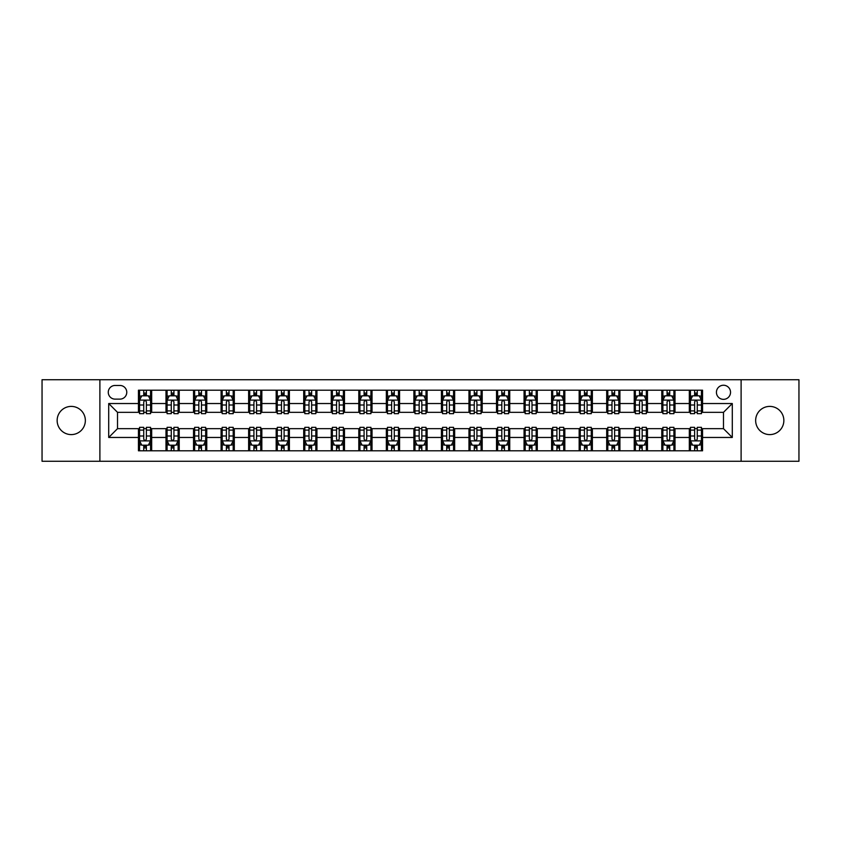 <?xml version="1.0" encoding="UTF-8"?>
<svg xmlns="http://www.w3.org/2000/svg" width="841" height="841" viewBox="0 0 841 841"><rect width="100%" height="100%" fill="white"/><g stroke="black" fill="none" stroke-linecap="round" stroke-linejoin="round"><path stroke-width="1.26" d="M769.757 406.403A14.097 14.097 0 0 0 755.649 420.5A14.097 14.097 0 0 0 769.757 434.597A14.097 14.097 0 0 0 783.854 420.5A14.097 14.097 0 0 0 769.757 406.403M71.243 406.403A14.097 14.097 0 0 0 57.146 420.5A14.097 14.097 0 0 0 71.243 434.597A14.097 14.097 0 0 0 85.351 420.5A14.097 14.097 0 0 0 71.243 406.403M723.481 385.241A7.054 7.054 0 0 0 716.427 392.295A7.054 7.054 0 0 0 723.481 399.349A7.054 7.054 0 0 0 730.535 392.295A7.054 7.054 0 0 0 723.481 385.241M741.11 461.267L798.95 461.267L798.95 379.733L741.11 379.733L741.11 461.267L99.89 461.267L99.89 379.733L42.05 379.733L42.05 461.267L99.89 461.267M115.091 399.128L119.948 399.128A6.833 6.833 0 0 0 126.77 392.295A6.833 6.833 0 0 0 119.948 385.462L115.091 385.462A6.833 6.833 0 0 0 108.268 392.295A6.833 6.833 0 0 0 115.091 399.128M741.11 379.733L99.89 379.733M138.45 437.467L108.71 437.467L108.71 403.533L138.45 403.533L138.45 412.342L117.519 412.342L117.519 428.658L138.45 428.658L138.45 450.797L702.55 450.797L702.55 428.658L723.481 428.658L723.481 412.342L702.55 412.342L702.55 403.533L732.29 403.533L732.29 437.467L702.55 437.467M702.55 403.533L702.55 390.203L138.45 390.203L138.45 403.533M689.326 390.203L689.326 412.342L690.429 412.342M694.613 412.342L697.263 412.342M701.447 412.342L702.55 412.342M689.326 412.342L673.904 412.342M661.783 390.203L661.783 412.342L662.887 412.342M667.071 412.342L669.72 412.342M661.783 412.342L646.361 412.342M634.24 390.203L634.24 412.342L635.344 412.342M639.528 412.342L642.167 412.342M634.24 412.342L618.818 412.342M606.697 390.203L606.697 412.342L607.801 412.342M611.985 412.342L614.624 412.342M606.697 412.342L591.276 412.342M579.155 390.203L579.155 412.342L580.258 412.342M584.442 412.342L587.081 412.342M579.155 412.342L563.722 412.342M551.612 390.203L551.612 412.342L552.705 412.342M556.9 412.342L559.538 412.342M551.612 412.342L536.18 412.342M524.069 390.203L524.069 412.342L525.162 412.342M529.357 412.342L531.996 412.342M524.069 412.342L508.637 412.342M496.516 390.203L496.516 412.342L497.62 412.342M501.804 412.342L504.453 412.342M496.516 412.342L481.094 412.342M468.973 390.203L468.973 412.342L470.077 412.342M474.261 412.342L476.91 412.342M468.973 412.342L453.551 412.342M441.43 390.203L441.43 412.342L442.534 412.342M446.718 412.342L449.367 412.342M441.43 412.342L426.009 412.342M413.888 390.203L413.888 412.342L414.991 412.342M419.175 412.342L421.825 412.342M413.888 412.342L398.466 412.342M386.345 390.203L386.345 412.342L387.449 412.342M391.633 412.342L394.282 412.342M386.345 412.342L370.923 412.342M358.802 390.203L358.802 412.342L359.906 412.342M364.09 412.342L366.739 412.342M358.802 412.342L343.38 412.342M331.259 390.203L331.259 412.342L332.363 412.342M336.547 412.342L339.196 412.342M331.259 412.342L315.838 412.342M303.717 390.203L303.717 412.342L304.82 412.342M309.004 412.342L311.643 412.342M303.717 412.342L288.295 412.342M276.174 390.203L276.174 412.342L277.278 412.342M281.462 412.342L284.1 412.342M276.174 412.342L260.742 412.342M248.631 390.203L248.631 412.342L249.724 412.342M253.919 412.342L256.558 412.342M248.631 412.342L233.199 412.342M221.088 390.203L221.088 412.342L222.182 412.342M226.376 412.342L229.015 412.342M221.088 412.342L205.656 412.342M193.535 390.203L193.535 412.342L194.639 412.342M198.833 412.342L201.472 412.342M193.535 412.342L178.113 412.342M165.992 390.203L165.992 412.342L167.096 412.342M171.28 412.342L173.929 412.342M165.992 412.342L150.571 412.342M138.45 412.342L139.553 412.342M143.737 412.342L146.387 412.342M138.45 428.658L139.553 428.658M143.737 428.658L146.387 428.658M150.571 428.658L151.674 428.658L151.674 450.797M167.096 428.658L151.674 428.658M171.28 428.658L173.929 428.658M178.113 428.658L179.217 428.658L179.217 450.797M194.639 428.658L179.217 428.658M198.833 428.658L201.472 428.658M205.656 428.658L206.76 428.658L206.76 450.797M222.182 428.658L206.76 428.658M226.376 428.658L229.015 428.658M233.199 428.658L234.303 428.658L234.303 450.797M249.724 428.658L234.303 428.658M253.919 428.658L256.558 428.658M260.742 428.658L261.845 428.658L261.845 450.797M277.278 428.658L261.845 428.658M281.462 428.658L284.1 428.658M288.295 428.658L289.388 428.658L289.388 450.797M304.82 428.658L289.388 428.658M309.004 428.658L311.643 428.658M315.838 428.658L316.931 428.658L316.931 450.797M332.363 428.658L316.931 428.658M336.547 428.658L339.196 428.658M343.38 428.658L344.484 428.658L344.484 450.797M359.906 428.658L344.484 428.658M364.09 428.658L366.739 428.658M370.923 428.658L372.027 428.658L372.027 450.797M387.449 428.658L372.027 428.658M391.633 428.658L394.282 428.658M398.466 428.658L399.57 428.658L399.57 450.797M414.991 428.658L399.57 428.658M419.175 428.658L421.825 428.658M426.009 428.658L427.112 428.658L427.112 450.797M442.534 428.658L427.112 428.658M446.718 428.658L449.367 428.658M453.551 428.658L454.655 428.658L454.655 450.797M470.077 428.658L454.655 428.658M474.261 428.658L476.91 428.658M481.094 428.658L482.198 428.658L482.198 450.797M497.62 428.658L482.198 428.658M501.804 428.658L504.453 428.658M508.637 428.658L509.741 428.658L509.741 450.797M525.162 428.658L509.741 428.658M529.357 428.658L531.996 428.658M536.18 428.658L537.283 428.658L537.283 450.797M552.705 428.658L537.283 428.658M556.9 428.658L559.538 428.658M563.722 428.658L564.826 428.658L564.826 450.797M580.258 428.658L564.826 428.658M584.442 428.658L587.081 428.658M591.276 428.658L592.369 428.658L592.369 450.797M607.801 428.658L592.369 428.658M611.985 428.658L614.624 428.658M618.818 428.658L619.912 428.658L619.912 450.797M635.344 428.658L619.912 428.658M639.528 428.658L642.167 428.658M646.361 428.658L647.465 428.658L647.465 450.797M662.887 428.658L647.465 428.658M667.071 428.658L669.72 428.658M673.904 428.658L675.008 428.658L675.008 450.797M690.429 428.658L675.008 428.658M694.613 428.658L697.263 428.658M701.447 428.658L702.55 428.658M151.674 390.203L151.674 412.342M138.45 395.712L139.553 395.712M143.737 395.712L146.387 395.712M150.571 395.712L151.674 395.712M138.45 445.288L139.553 445.288M143.737 445.288L146.387 445.288M150.571 445.288L151.674 445.288M165.992 428.658L165.992 450.797M179.217 390.203L179.217 412.342M165.992 395.712L167.096 395.712M171.28 395.712L173.929 395.712M178.113 395.712L179.217 395.712M165.992 445.288L167.096 445.288M171.28 445.288L173.929 445.288M178.113 445.288L179.217 445.288M193.535 428.658L193.535 450.797M193.535 445.288L194.639 445.288M198.833 445.288L201.472 445.288M205.656 445.288L206.76 445.288M206.76 390.203L206.76 412.342M193.535 395.712L194.639 395.712M198.833 395.712L201.472 395.712M205.656 395.712L206.76 395.712M221.088 428.658L221.088 450.797M221.088 445.288L222.182 445.288M226.376 445.288L229.015 445.288M233.199 445.288L234.303 445.288M234.303 390.203L234.303 412.342M221.088 395.712L222.182 395.712M226.376 395.712L229.015 395.712M233.199 395.712L234.303 395.712M248.631 428.658L248.631 450.797M248.631 445.288L249.724 445.288M253.919 445.288L256.558 445.288M260.742 445.288L261.845 445.288M261.845 390.203L261.845 412.342M248.631 395.712L249.724 395.712M253.919 395.712L256.558 395.712M260.742 395.712L261.845 395.712M276.174 428.658L276.174 450.797M276.174 445.288L277.278 445.288M281.462 445.288L284.1 445.288M288.295 445.288L289.388 445.288M289.388 390.203L289.388 412.342M276.174 395.712L277.278 395.712M281.462 395.712L284.1 395.712M288.295 395.712L289.388 395.712M303.717 428.658L303.717 450.797M303.717 445.288L304.82 445.288M309.004 445.288L311.643 445.288M315.838 445.288L316.931 445.288M316.931 390.203L316.931 412.342M303.717 395.712L304.82 395.712M309.004 395.712L311.643 395.712M315.838 395.712L316.931 395.712M331.259 428.658L331.259 450.797M331.259 445.288L332.363 445.288M336.547 445.288L339.196 445.288M343.38 445.288L344.484 445.288M344.484 390.203L344.484 412.342M331.259 395.712L332.363 395.712M336.547 395.712L339.196 395.712M343.38 395.712L344.484 395.712M358.802 428.658L358.802 450.797M358.802 445.288L359.906 445.288M364.09 445.288L366.739 445.288M370.923 445.288L372.027 445.288M372.027 390.203L372.027 412.342M358.802 395.712L359.906 395.712M364.09 395.712L366.739 395.712M370.923 395.712L372.027 395.712M386.345 428.658L386.345 450.797M386.345 445.288L387.449 445.288M391.633 445.288L394.282 445.288M398.466 445.288L399.57 445.288M399.57 390.203L399.57 412.342M386.345 395.712L387.449 395.712M391.633 395.712L394.282 395.712M398.466 395.712L399.57 395.712M413.888 428.658L413.888 450.797M413.888 445.288L414.991 445.288M419.175 445.288L421.825 445.288M426.009 445.288L427.112 445.288M427.112 390.203L427.112 412.342M413.888 395.712L414.991 395.712M419.175 395.712L421.825 395.712M426.009 395.712L427.112 395.712M441.43 428.658L441.43 450.797M441.43 445.288L442.534 445.288M446.718 445.288L449.367 445.288M453.551 445.288L454.655 445.288M454.655 390.203L454.655 412.342M441.43 395.712L442.534 395.712M446.718 395.712L449.367 395.712M453.551 395.712L454.655 395.712M468.973 428.658L468.973 450.797M468.973 445.288L470.077 445.288M474.261 445.288L476.91 445.288M481.094 445.288L482.198 445.288M482.198 390.203L482.198 412.342M468.973 395.712L470.077 395.712M474.261 395.712L476.91 395.712M481.094 395.712L482.198 395.712M496.516 428.658L496.516 450.797M496.516 445.288L497.62 445.288M501.804 445.288L504.453 445.288M508.637 445.288L509.741 445.288M509.741 390.203L509.741 412.342M496.516 395.712L497.62 395.712M501.804 395.712L504.453 395.712M508.637 395.712L509.741 395.712M524.069 428.658L524.069 450.797M524.069 445.288L525.162 445.288M529.357 445.288L531.996 445.288M536.18 445.288L537.283 445.288M537.283 390.203L537.283 412.342M524.069 395.712L525.162 395.712M529.357 395.712L531.996 395.712M536.18 395.712L537.283 395.712M551.612 428.658L551.612 450.797M551.612 445.288L552.705 445.288M556.9 445.288L559.538 445.288M563.722 445.288L564.826 445.288M564.826 390.203L564.826 412.342M551.612 395.712L552.705 395.712M556.9 395.712L559.538 395.712M563.722 395.712L564.826 395.712M579.155 428.658L579.155 450.797M579.155 445.288L580.258 445.288M584.442 445.288L587.081 445.288M591.276 445.288L592.369 445.288M592.369 390.203L592.369 412.342M579.155 395.712L580.258 395.712M584.442 395.712L587.081 395.712M591.276 395.712L592.369 395.712M606.697 428.658L606.697 450.797M606.697 445.288L607.801 445.288M611.985 445.288L614.624 445.288M618.818 445.288L619.912 445.288M619.912 390.203L619.912 412.342M606.697 395.712L607.801 395.712M611.985 395.712L614.624 395.712M618.818 395.712L619.912 395.712M634.24 428.658L634.24 450.797M634.24 445.288L635.344 445.288M639.528 445.288L642.167 445.288M646.361 445.288L647.465 445.288M647.465 390.203L647.465 412.342M634.24 395.712L635.344 395.712M639.528 395.712L642.167 395.712M646.361 395.712L647.465 395.712M661.783 428.658L661.783 450.797M661.783 445.288L662.887 445.288M667.071 445.288L669.72 445.288M673.904 445.288L675.008 445.288M675.008 390.203L675.008 412.342M661.783 395.712L662.887 395.712M667.071 395.712L669.72 395.712M673.904 395.712L675.008 395.712M689.326 428.658L689.326 450.797M689.326 445.288L690.429 445.288M694.613 445.288L697.263 445.288M701.447 445.288L702.55 445.288M689.326 395.712L690.429 395.712M694.613 395.712L697.263 395.712M701.447 395.712L702.55 395.712M117.519 412.342L108.71 403.533M117.519 428.658L108.71 437.467M732.29 403.533L723.481 412.342M732.29 437.467L723.481 428.658M146.387 393.062L143.737 393.062M150.571 410.902L146.387 410.902L146.387 413.667L150.571 413.667L150.571 400.232L148.373 395.817L141.761 395.817L139.553 400.232L139.553 413.667L143.737 413.667L143.737 410.902L139.553 410.902M139.553 400.232L139.553 390.203M150.571 400.232L150.571 390.203M143.737 395.817L143.737 390.203M146.387 390.203L146.387 395.817M146.387 410.902L146.387 401.882C145.504 400.179 144.62 400.179 143.737 401.882L143.737 410.902M143.737 447.938L146.387 447.938M139.553 430.098L143.737 430.098L143.737 427.333L139.553 427.333L139.553 440.768L141.761 445.183L148.373 445.183L150.571 440.768L150.571 427.333L146.387 427.333L146.387 430.098L150.571 430.098M150.571 440.768L150.571 450.797M139.553 440.768L139.553 450.797M146.387 445.183L146.387 450.797M143.737 450.797L143.737 445.183M143.737 430.098L143.737 439.118C144.62 440.821 145.504 440.821 146.387 439.118L146.387 430.098M173.929 393.062L171.28 393.062M178.113 410.902L173.929 410.902L173.929 413.667L178.113 413.667L178.113 400.232L175.916 395.817L169.304 395.817L167.096 400.232L167.096 413.667L171.28 413.667L171.28 410.902L167.096 410.902M167.096 400.232L167.096 390.203M178.113 400.232L178.113 390.203M171.28 395.817L171.28 390.203M173.929 390.203L173.929 395.817M173.929 410.902L173.929 401.882C173.046 400.179 172.163 400.179 171.28 401.882L171.28 410.902M201.472 393.062L198.833 393.062M205.656 410.902L201.472 410.902L201.472 413.667L205.656 413.667L205.656 400.232L203.459 395.817L196.847 395.817L194.639 400.232L194.639 413.667L198.833 413.667L198.833 410.902L194.639 410.902M194.639 400.232L194.639 390.203M205.656 400.232L205.656 390.203M198.833 395.817L198.833 390.203M201.472 390.203L201.472 395.817M201.472 410.902L201.472 401.882C200.589 400.179 199.706 400.179 198.833 401.882L198.833 410.902M229.015 393.062L226.376 393.062M233.199 410.902L229.015 410.902L229.015 413.667L233.199 413.667L233.199 400.232L231.002 395.817L224.389 395.817L222.182 400.232L222.182 413.667L226.376 413.667L226.376 410.902L222.182 410.902M222.182 400.232L222.182 390.203M233.199 400.232L233.199 390.203M226.376 395.817L226.376 390.203M229.015 390.203L229.015 395.817M229.015 410.902L229.015 401.882C228.132 400.179 227.259 400.179 226.376 401.882L226.376 410.902M171.28 447.938L173.929 447.938M167.096 430.098L171.28 430.098L171.28 427.333L167.096 427.333L167.096 440.768L169.304 445.183L175.916 445.183L178.113 440.768L178.113 427.333L173.929 427.333L173.929 430.098L178.113 430.098M178.113 440.768L178.113 450.797M167.096 440.768L167.096 450.797M173.929 445.183L173.929 450.797M171.28 450.797L171.28 445.183M171.28 430.098L171.28 439.118C172.163 440.821 173.046 440.821 173.929 439.118L173.929 430.098M198.833 447.938L201.472 447.938M194.639 430.098L198.833 430.098L198.833 427.333L194.639 427.333L194.639 440.768L196.847 445.183L203.459 445.183L205.656 440.768L205.656 427.333L201.472 427.333L201.472 430.098L205.656 430.098M205.656 440.768L205.656 450.797M194.639 440.768L194.639 450.797M201.472 445.183L201.472 450.797M198.833 450.797L198.833 445.183M198.833 430.098L198.833 439.118C199.706 440.821 200.589 440.821 201.472 439.118L201.472 430.098M226.376 447.938L229.015 447.938M222.182 430.098L226.376 430.098L226.376 427.333L222.182 427.333L222.182 440.768L224.389 445.183L231.002 445.183L233.199 440.768L233.199 427.333L229.015 427.333L229.015 430.098L233.199 430.098M233.199 440.768L233.199 450.797M222.182 440.768L222.182 450.797M229.015 445.183L229.015 450.797M226.376 450.797L226.376 445.183M226.376 430.098L226.376 439.118C227.249 440.821 228.132 440.821 229.015 439.118L229.015 430.098M256.558 393.062L253.919 393.062M260.742 410.902L256.558 410.902L256.558 413.667L260.742 413.667L260.742 400.232L258.544 395.817L251.932 395.817L249.724 400.232L249.724 413.667L253.919 413.667L253.919 410.902L249.724 410.902M249.724 400.232L249.724 390.203M260.742 400.232L260.742 390.203M253.919 395.817L253.919 390.203M256.558 390.203L256.558 395.817M256.558 410.902L256.558 401.882C255.685 400.179 254.802 400.179 253.919 401.882L253.919 410.902M253.919 447.938L256.558 447.938M249.724 430.098L253.919 430.098L253.919 427.333L249.724 427.333L249.724 440.768L251.932 445.183L258.544 445.183L260.742 440.768L260.742 427.333L256.558 427.333L256.558 430.098L260.742 430.098M260.742 440.768L260.742 450.797M249.724 440.768L249.724 450.797M256.558 445.183L256.558 450.797M253.919 450.797L253.919 445.183M253.919 430.098L253.919 439.118C254.791 440.821 255.675 440.821 256.558 439.118L256.558 430.098M284.1 393.062L281.462 393.062M288.295 410.902L284.1 410.902L284.1 413.667L288.295 413.667L288.295 400.232L286.087 395.817L279.475 395.817L277.278 400.232L277.278 413.667L281.462 413.667L281.462 410.902L277.278 410.902M277.278 400.232L277.278 390.203M288.295 400.232L288.295 390.203M281.462 395.817L281.462 390.203M284.1 390.203L284.1 395.817M284.1 410.902L284.1 401.882C283.228 400.179 282.345 400.179 281.462 401.882L281.462 410.902M311.643 393.062L309.004 393.062M315.838 410.902L311.643 410.902L311.643 413.667L315.838 413.667L315.838 400.232L313.63 395.817L307.018 395.817L304.82 400.232L304.82 413.667L309.004 413.667L309.004 410.902L304.82 410.902M304.82 400.232L304.82 390.203M315.838 400.232L315.838 390.203M309.004 395.817L309.004 390.203M311.643 390.203L311.643 395.817M311.643 410.902L311.643 401.882C310.771 400.179 309.887 400.179 309.004 401.882L309.004 410.902M339.196 393.062L336.547 393.062M343.38 410.902L339.196 410.902L339.196 413.667L343.38 413.667L343.38 400.232L341.173 395.817L334.56 395.817L332.363 400.232L332.363 413.667L336.547 413.667L336.547 410.902L332.363 410.902M332.363 400.232L332.363 390.203M343.38 400.232L343.38 390.203M336.547 395.817L336.547 390.203M339.196 390.203L339.196 395.817M339.196 410.902L339.196 401.882C338.313 400.179 337.43 400.179 336.547 401.882L336.547 410.902M366.739 393.062L364.09 393.062M370.923 410.902L366.739 410.902L366.739 413.667L370.923 413.667L370.923 400.232L368.715 395.817L362.103 395.817L359.906 400.232L359.906 413.667L364.09 413.667L364.09 410.902L359.906 410.902M359.906 400.232L359.906 390.203M370.923 400.232L370.923 390.203M364.09 395.817L364.09 390.203M366.739 390.203L366.739 395.817M366.739 410.902L366.739 401.882C365.856 400.179 364.973 400.179 364.09 401.882L364.09 410.902M394.282 393.062L391.633 393.062M398.466 410.902L394.282 410.902L394.282 413.667L398.466 413.667L398.466 400.232L396.258 395.817L389.656 395.817L387.449 400.232L387.449 413.667L391.633 413.667L391.633 410.902L387.449 410.902M387.449 400.232L387.449 390.203M398.466 400.232L398.466 390.203M391.633 395.817L391.633 390.203M394.282 390.203L394.282 395.817M394.282 410.902L394.282 401.882C393.399 400.179 392.516 400.179 391.633 401.882L391.633 410.902M281.462 447.938L284.1 447.938M277.278 430.098L281.462 430.098L281.462 427.333L277.278 427.333L277.278 440.768L279.475 445.183L286.087 445.183L288.295 440.768L288.295 427.333L284.1 427.333L284.1 430.098L288.295 430.098M288.295 440.768L288.295 450.797M277.278 440.768L277.278 450.797M284.1 445.183L284.1 450.797M281.462 450.797L281.462 445.183M281.462 430.098L281.462 439.118C282.345 440.821 283.217 440.821 284.1 439.118L284.1 430.098M309.004 447.938L311.643 447.938M304.82 430.098L309.004 430.098L309.004 427.333L304.82 427.333L304.82 440.768L307.018 445.183L313.63 445.183L315.838 440.768L315.838 427.333L311.643 427.333L311.643 430.098L315.838 430.098M315.838 440.768L315.838 450.797M304.82 440.768L304.82 450.797M311.643 445.183L311.643 450.797M309.004 450.797L309.004 445.183M309.004 430.098L309.004 439.118C309.887 440.821 310.76 440.821 311.643 439.118L311.643 430.098M336.547 447.938L339.196 447.938M332.363 430.098L336.547 430.098L336.547 427.333L332.363 427.333L332.363 440.768L334.56 445.183L341.173 445.183L343.38 440.768L343.38 427.333L339.196 427.333L339.196 430.098L343.38 430.098M343.38 440.768L343.38 450.797M332.363 440.768L332.363 450.797M339.196 445.183L339.196 450.797M336.547 450.797L336.547 445.183M336.547 430.098L336.547 439.118C337.43 440.821 338.313 440.821 339.196 439.118L339.196 430.098M364.09 447.938L366.739 447.938M359.906 430.098L364.09 430.098L364.09 427.333L359.906 427.333L359.906 440.768L362.103 445.183L368.715 445.183L370.923 440.768L370.923 427.333L366.739 427.333L366.739 430.098L370.923 430.098M370.923 440.768L370.923 450.797M359.906 440.768L359.906 450.797M366.739 445.183L366.739 450.797M364.09 450.797L364.09 445.183M364.09 430.098L364.09 439.118C364.973 440.821 365.856 440.821 366.739 439.118L366.739 430.098M391.633 447.938L394.282 447.938M387.449 430.098L391.633 430.098L391.633 427.333L387.449 427.333L387.449 440.768L389.656 445.183L396.258 445.183L398.466 440.768L398.466 427.333L394.282 427.333L394.282 430.098L398.466 430.098M398.466 440.768L398.466 450.797M387.449 440.768L387.449 450.797M394.282 445.183L394.282 450.797M391.633 450.797L391.633 445.183M391.633 430.098L391.633 439.118C392.516 440.821 393.399 440.821 394.282 439.118L394.282 430.098M421.825 393.062L419.175 393.062M426.009 410.902L421.825 410.902L421.825 413.667L426.009 413.667L426.009 400.232L423.801 395.817L417.199 395.817L414.991 400.232L414.991 413.667L419.175 413.667L419.175 410.902L414.991 410.902M414.991 400.232L414.991 390.203M426.009 400.232L426.009 390.203M419.175 395.817L419.175 390.203M421.825 390.203L421.825 395.817M421.825 410.902L421.825 401.882C420.942 400.179 420.058 400.179 419.175 401.882L419.175 410.902M419.175 447.938L421.825 447.938M414.991 430.098L419.175 430.098L419.175 427.333L414.991 427.333L414.991 440.768L417.199 445.183L423.801 445.183L426.009 440.768L426.009 427.333L421.825 427.333L421.825 430.098L426.009 430.098M426.009 440.768L426.009 450.797M414.991 440.768L414.991 450.797M421.825 445.183L421.825 450.797M419.175 450.797L419.175 445.183M419.175 430.098L419.175 439.118C420.058 440.821 420.942 440.821 421.825 439.118L421.825 430.098M449.367 393.062L446.718 393.062M453.551 410.902L449.367 410.902L449.367 413.667L453.551 413.667L453.551 400.232L451.344 395.817L444.742 395.817L442.534 400.232L442.534 413.667L446.718 413.667L446.718 410.902L442.534 410.902M442.534 400.232L442.534 390.203M453.551 400.232L453.551 390.203M446.718 395.817L446.718 390.203M449.367 390.203L449.367 395.817M449.367 410.902L449.367 401.882C448.484 400.179 447.601 400.179 446.718 401.882L446.718 410.902M446.718 447.938L449.367 447.938M442.534 430.098L446.718 430.098L446.718 427.333L442.534 427.333L442.534 440.768L444.742 445.183L451.344 445.183L453.551 440.768L453.551 427.333L449.367 427.333L449.367 430.098L453.551 430.098M453.551 440.768L453.551 450.797M442.534 440.768L442.534 450.797M449.367 445.183L449.367 450.797M446.718 450.797L446.718 445.183M446.718 430.098L446.718 439.118C447.601 440.821 448.484 440.821 449.367 439.118L449.367 430.098M476.91 393.062L474.261 393.062M481.094 410.902L476.91 410.902L476.91 413.667L481.094 413.667L481.094 400.232L478.897 395.817L472.285 395.817L470.077 400.232L470.077 413.667L474.261 413.667L474.261 410.902L470.077 410.902M470.077 400.232L470.077 390.203M481.094 400.232L481.094 390.203M474.261 395.817L474.261 390.203M476.91 390.203L476.91 395.817M476.91 410.902L476.91 401.882C476.027 400.179 475.144 400.179 474.261 401.882L474.261 410.902M474.261 447.938L476.91 447.938M470.077 430.098L474.261 430.098L474.261 427.333L470.077 427.333L470.077 440.768L472.285 445.183L478.897 445.183L481.094 440.768L481.094 427.333L476.91 427.333L476.91 430.098L481.094 430.098M481.094 440.768L481.094 450.797M470.077 440.768L470.077 450.797M476.91 445.183L476.91 450.797M474.261 450.797L474.261 445.183M474.261 430.098L474.261 439.118C475.144 440.821 476.027 440.821 476.91 439.118L476.91 430.098M504.453 393.062L501.804 393.062M508.637 410.902L504.453 410.902L504.453 413.667L508.637 413.667L508.637 400.232L506.44 395.817L499.827 395.817L497.62 400.232L497.62 413.667L501.804 413.667L501.804 410.902L497.62 410.902M497.62 400.232L497.62 390.203M508.637 400.232L508.637 390.203M501.804 395.817L501.804 390.203M504.453 390.203L504.453 395.817M504.453 410.902L504.453 401.882C503.57 400.179 502.687 400.179 501.804 401.882L501.804 410.902M501.804 447.938L504.453 447.938M497.62 430.098L501.804 430.098L501.804 427.333L497.62 427.333L497.62 440.768L499.827 445.183L506.44 445.183L508.637 440.768L508.637 427.333L504.453 427.333L504.453 430.098L508.637 430.098M508.637 440.768L508.637 450.797M497.62 440.768L497.62 450.797M504.453 445.183L504.453 450.797M501.804 450.797L501.804 445.183M501.804 430.098L501.804 439.118C502.687 440.821 503.57 440.821 504.453 439.118L504.453 430.098M531.996 393.062L529.357 393.062M536.18 410.902L531.996 410.902L531.996 413.667L536.18 413.667L536.18 400.232L533.982 395.817L527.37 395.817L525.162 400.232L525.162 413.667L529.357 413.667L529.357 410.902L525.162 410.902M525.162 400.232L525.162 390.203M536.18 400.232L536.18 390.203M529.357 395.817L529.357 390.203M531.996 390.203L531.996 395.817M531.996 410.902L531.996 401.882C531.113 400.179 530.24 400.179 529.357 401.882L529.357 410.902M529.357 447.938L531.996 447.938M525.162 430.098L529.357 430.098L529.357 427.333L525.162 427.333L525.162 440.768L527.37 445.183L533.982 445.183L536.18 440.768L536.18 427.333L531.996 427.333L531.996 430.098L536.18 430.098M536.18 440.768L536.18 450.797M525.162 440.768L525.162 450.797M531.996 445.183L531.996 450.797M529.357 450.797L529.357 445.183M529.357 430.098L529.357 439.118C530.229 440.821 531.113 440.821 531.996 439.118L531.996 430.098M559.538 393.062L556.9 393.062M563.722 410.902L559.538 410.902L559.538 413.667L563.722 413.667L563.722 400.232L561.525 395.817L554.913 395.817L552.705 400.232L552.705 413.667L556.9 413.667L556.9 410.902L552.705 410.902M552.705 400.232L552.705 390.203M563.722 400.232L563.722 390.203M556.9 395.817L556.9 390.203M559.538 390.203L559.538 395.817M559.538 410.902L559.538 401.882C558.655 400.179 557.783 400.179 556.9 401.882L556.9 410.902M556.9 447.938L559.538 447.938M552.705 430.098L556.9 430.098L556.9 427.333L552.705 427.333L552.705 440.768L554.913 445.183L561.525 445.183L563.722 440.768L563.722 427.333L559.538 427.333L559.538 430.098L563.722 430.098M563.722 440.768L563.722 450.797M552.705 440.768L552.705 450.797M559.538 445.183L559.538 450.797M556.9 450.797L556.9 445.183M556.9 430.098L556.9 439.118C557.772 440.821 558.655 440.821 559.538 439.118L559.538 430.098M587.081 393.062L584.442 393.062M591.276 410.902L587.081 410.902L587.081 413.667L591.276 413.667L591.276 400.232L589.068 395.817L582.456 395.817L580.258 400.232L580.258 413.667L584.442 413.667L584.442 410.902L580.258 410.902M580.258 400.232L580.258 390.203M591.276 400.232L591.276 390.203M584.442 395.817L584.442 390.203M587.081 390.203L587.081 395.817M587.081 410.902L587.081 401.882C586.209 400.179 585.325 400.179 584.442 401.882L584.442 410.902M614.624 393.062L611.985 393.062M618.818 410.902L614.624 410.902L614.624 413.667L618.818 413.667L618.818 400.232L616.611 395.817L609.998 395.817L607.801 400.232L607.801 413.667L611.985 413.667L611.985 410.902L607.801 410.902M607.801 400.232L607.801 390.203M618.818 400.232L618.818 390.203M611.985 395.817L611.985 390.203M614.624 390.203L614.624 395.817M614.624 410.902L614.624 401.882C613.751 400.179 612.868 400.179 611.985 401.882L611.985 410.902M642.167 393.062L639.528 393.062M646.361 410.902L642.167 410.902L642.167 413.667L646.361 413.667L646.361 400.232L644.153 395.817L637.541 395.817L635.344 400.232L635.344 413.667L639.528 413.667L639.528 410.902L635.344 410.902M635.344 400.232L635.344 390.203M646.361 400.232L646.361 390.203M639.528 395.817L639.528 390.203M642.167 390.203L642.167 395.817M642.167 410.902L642.167 401.882C641.294 400.179 640.411 400.179 639.528 401.882L639.528 410.902M669.72 393.062L667.071 393.062M673.904 410.902L669.72 410.902L669.72 413.667L673.904 413.667L673.904 400.232L671.696 395.817L665.084 395.817L662.887 400.232L662.887 413.667L667.071 413.667L667.071 410.902L662.887 410.902M662.887 400.232L662.887 390.203M673.904 400.232L673.904 390.203M667.071 395.817L667.071 390.203M669.72 390.203L669.72 395.817M669.72 410.902L669.72 401.882C668.837 400.179 667.954 400.179 667.071 401.882L667.071 410.902M584.442 447.938L587.081 447.938M580.258 430.098L584.442 430.098L584.442 427.333L580.258 427.333L580.258 440.768L582.456 445.183L589.068 445.183L591.276 440.768L591.276 427.333L587.081 427.333L587.081 430.098L591.276 430.098M591.276 440.768L591.276 450.797M580.258 440.768L580.258 450.797M587.081 445.183L587.081 450.797M584.442 450.797L584.442 445.183M584.442 430.098L584.442 439.118C585.315 440.821 586.198 440.821 587.081 439.118L587.081 430.098M611.985 447.938L614.624 447.938M607.801 430.098L611.985 430.098L611.985 427.333L607.801 427.333L607.801 440.768L609.998 445.183L616.611 445.183L618.818 440.768L618.818 427.333L614.624 427.333L614.624 430.098L618.818 430.098M618.818 440.768L618.818 450.797M607.801 440.768L607.801 450.797M614.624 445.183L614.624 450.797M611.985 450.797L611.985 445.183M611.985 430.098L611.985 439.118C612.868 440.821 613.741 440.821 614.624 439.118L614.624 430.098M639.528 447.938L642.167 447.938M635.344 430.098L639.528 430.098L639.528 427.333L635.344 427.333L635.344 440.768L637.541 445.183L644.153 445.183L646.361 440.768L646.361 427.333L642.167 427.333L642.167 430.098L646.361 430.098M646.361 440.768L646.361 450.797M635.344 440.768L635.344 450.797M642.167 445.183L642.167 450.797M639.528 450.797L639.528 445.183M639.528 430.098L639.528 439.118C640.411 440.821 641.294 440.821 642.167 439.118L642.167 430.098M667.071 447.938L669.72 447.938M662.887 430.098L667.071 430.098L667.071 427.333L662.887 427.333L662.887 440.768L665.084 445.183L671.696 445.183L673.904 440.768L673.904 427.333L669.72 427.333L669.72 430.098L673.904 430.098M673.904 440.768L673.904 450.797M662.887 440.768L662.887 450.797M669.72 445.183L669.72 450.797M667.071 450.797L667.071 445.183M667.071 430.098L667.071 439.118C667.954 440.821 668.837 440.821 669.72 439.118L669.72 430.098M697.263 393.062L694.613 393.062M701.447 410.902L697.263 410.902L697.263 413.667L701.447 413.667L701.447 400.232L699.239 395.817L692.627 395.817L690.429 400.232L690.429 413.667L694.613 413.667L694.613 410.902L690.429 410.902M690.429 400.232L690.429 390.203M701.447 400.232L701.447 390.203M694.613 395.817L694.613 390.203M697.263 390.203L697.263 395.817M697.263 410.902L697.263 401.882C696.38 400.179 695.496 400.179 694.613 401.882L694.613 410.902M694.613 447.938L697.263 447.938M690.429 430.098L694.613 430.098L694.613 427.333L690.429 427.333L690.429 440.768L692.627 445.183L699.239 445.183L701.447 440.768L701.447 427.333L697.263 427.333L697.263 430.098L701.447 430.098M701.447 440.768L701.447 450.797M690.429 440.768L690.429 450.797M697.263 445.183L697.263 450.797M694.613 450.797L694.613 445.183M694.613 430.098L694.613 439.118C695.496 440.821 696.38 440.821 697.263 439.118L697.263 430.098M165.992 437.467L151.674 437.467M165.992 403.533L151.674 403.533M193.535 403.533L179.217 403.533M193.535 437.467L179.217 437.467M221.088 403.533L206.76 403.533M221.088 437.467L206.76 437.467M248.631 403.533L234.303 403.533M248.631 437.467L234.303 437.467M276.174 403.533L261.845 403.533M276.174 437.467L261.845 437.467M303.717 403.533L289.388 403.533M303.717 437.467L289.388 437.467M331.259 403.533L316.931 403.533M331.259 437.467L316.931 437.467M358.802 403.533L344.484 403.533M358.802 437.467L344.484 437.467M386.345 403.533L372.027 403.533M386.345 437.467L372.027 437.467M413.888 403.533L399.57 403.533M413.888 437.467L399.57 437.467M441.43 403.533L427.112 403.533M441.43 437.467L427.112 437.467M468.973 403.533L454.655 403.533M468.973 437.467L454.655 437.467M496.516 403.533L482.198 403.533M496.516 437.467L482.198 437.467M524.069 403.533L509.741 403.533M524.069 437.467L509.741 437.467M551.612 403.533L537.283 403.533M551.612 437.467L537.283 437.467M579.155 403.533L564.826 403.533M579.155 437.467L564.826 437.467M606.697 403.533L592.369 403.533M606.697 437.467L592.369 437.467M634.24 403.533L619.912 403.533M634.24 437.467L619.912 437.467M661.783 403.533L647.465 403.533M661.783 437.467L647.465 437.467M689.326 403.533L675.008 403.533M689.326 437.467L675.008 437.467M150.518 400.116L139.606 400.116M139.553 396.09L141.624 396.09M148.5 396.09L150.571 396.09M143.737 405.005L139.553 405.005M150.571 405.005L146.387 405.005M146.387 394.471L143.737 394.471M139.606 440.884L150.518 440.884M150.571 444.91L148.5 444.91M141.624 444.91L139.553 444.91M146.387 435.995L150.571 435.995M139.553 435.995L143.737 435.995M143.737 446.529L146.387 446.529M178.061 400.116L167.149 400.116M167.096 396.09L169.167 396.09M176.042 396.09L178.113 396.09M171.28 405.005L167.096 405.005M178.113 405.005L173.929 405.005M173.929 394.471L171.28 394.471M205.603 400.116L194.702 400.116M194.639 396.09L196.71 396.09M203.585 396.09L205.656 396.09M198.833 405.005L194.639 405.005M205.656 405.005L201.472 405.005M201.472 394.471L198.833 394.471M233.146 400.116L222.245 400.116M222.182 396.09L224.253 396.09M231.128 396.09L233.199 396.09M226.376 405.005L222.182 405.005M233.199 405.005L229.015 405.005M229.015 394.471L226.376 394.471M167.149 440.884L178.061 440.884M178.113 444.91L176.042 444.91M169.167 444.91L167.096 444.91M173.929 435.995L178.113 435.995M167.096 435.995L171.28 435.995M171.28 446.529L173.929 446.529M194.702 440.884L205.603 440.884M205.656 444.91L203.585 444.91M196.71 444.91L194.639 444.91M201.472 435.995L205.656 435.995M194.639 435.995L198.833 435.995M198.833 446.529L201.472 446.529M222.245 440.884L233.146 440.884M233.199 444.91L231.128 444.91M224.253 444.91L222.182 444.91M229.015 435.995L233.199 435.995M222.182 435.995L226.376 435.995M226.376 446.529L229.015 446.529M260.689 400.116L249.788 400.116M249.724 396.09L251.795 396.09M258.671 396.09L260.742 396.09M253.919 405.005L249.724 405.005M260.742 405.005L256.558 405.005M256.558 394.471L253.919 394.471M249.788 440.884L260.689 440.884M260.742 444.91L258.671 444.91M251.795 444.91L249.724 444.91M256.558 435.995L260.742 435.995M249.724 435.995L253.919 435.995M253.919 446.529L256.558 446.529M288.232 400.116L277.33 400.116M277.278 396.09L279.349 396.09M286.224 396.09L288.295 396.09M281.462 405.005L277.278 405.005M288.295 405.005L284.1 405.005M284.1 394.471L281.462 394.471M315.774 400.116L304.873 400.116M304.82 396.09L306.891 396.09M313.767 396.09L315.838 396.09M309.004 405.005L304.82 405.005M315.838 405.005L311.643 405.005M311.643 394.471L309.004 394.471M343.328 400.116L332.416 400.116M332.363 396.09L334.434 396.09M341.309 396.09L343.38 396.09M336.547 405.005L332.363 405.005M343.38 405.005L339.196 405.005M339.196 394.471L336.547 394.471M370.87 400.116L359.959 400.116M359.906 396.09L361.977 396.09M368.852 396.09L370.923 396.09M364.09 405.005L359.906 405.005M370.923 405.005L366.739 405.005M366.739 394.471L364.09 394.471M398.413 400.116L387.501 400.116M387.449 396.09L389.52 396.09M396.395 396.09L398.466 396.09M391.633 405.005L387.449 405.005M398.466 405.005L394.282 405.005M394.282 394.471L391.633 394.471M277.33 440.884L288.232 440.884M288.295 444.91L286.224 444.91M279.349 444.91L277.278 444.91M284.1 435.995L288.295 435.995M277.278 435.995L281.462 435.995M281.462 446.529L284.1 446.529M304.873 440.884L315.774 440.884M315.838 444.91L313.767 444.91M306.891 444.91L304.82 444.91M311.643 435.995L315.838 435.995M304.82 435.995L309.004 435.995M309.004 446.529L311.643 446.529M332.416 440.884L343.328 440.884M343.38 444.91L341.309 444.91M334.434 444.91L332.363 444.91M339.196 435.995L343.38 435.995M332.363 435.995L336.547 435.995M336.547 446.529L339.196 446.529M359.959 440.884L370.87 440.884M370.923 444.91L368.852 444.91M361.977 444.91L359.906 444.91M366.739 435.995L370.923 435.995M359.906 435.995L364.09 435.995M364.09 446.529L366.739 446.529M387.501 440.884L398.413 440.884M398.466 444.91L396.395 444.91M389.52 444.91L387.449 444.91M394.282 435.995L398.466 435.995M387.449 435.995L391.633 435.995M391.633 446.529L394.282 446.529M425.956 400.116L415.044 400.116M414.991 396.09L417.062 396.09M423.938 396.09L426.009 396.09M419.175 405.005L414.991 405.005M426.009 405.005L421.825 405.005M421.825 394.471L419.175 394.471M415.044 440.884L425.956 440.884M426.009 444.91L423.938 444.91M417.062 444.91L414.991 444.91M421.825 435.995L426.009 435.995M414.991 435.995L419.175 435.995M419.175 446.529L421.825 446.529M453.499 400.116L442.587 400.116M442.534 396.09L444.605 396.09M451.48 396.09L453.551 396.09M446.718 405.005L442.534 405.005M453.551 405.005L449.367 405.005M449.367 394.471L446.718 394.471M442.587 440.884L453.499 440.884M453.551 444.91L451.48 444.91M444.605 444.91L442.534 444.91M449.367 435.995L453.551 435.995M442.534 435.995L446.718 435.995M446.718 446.529L449.367 446.529M481.041 400.116L470.13 400.116M470.077 396.09L472.148 396.09M479.023 396.09L481.094 396.09M474.261 405.005L470.077 405.005M481.094 405.005L476.91 405.005M476.91 394.471L474.261 394.471M470.13 440.884L481.041 440.884M481.094 444.91L479.023 444.91M472.148 444.91L470.077 444.91M476.91 435.995L481.094 435.995M470.077 435.995L474.261 435.995M474.261 446.529L476.91 446.529M508.584 400.116L497.672 400.116M497.62 396.09L499.691 396.09M506.566 396.09L508.637 396.09M501.804 405.005L497.62 405.005M508.637 405.005L504.453 405.005M504.453 394.471L501.804 394.471M497.672 440.884L508.584 440.884M508.637 444.91L506.566 444.91M499.691 444.91L497.62 444.91M504.453 435.995L508.637 435.995M497.62 435.995L501.804 435.995M501.804 446.529L504.453 446.529M536.127 400.116L525.226 400.116M525.162 396.09L527.233 396.09M534.109 396.09L536.18 396.09M529.357 405.005L525.162 405.005M536.18 405.005L531.996 405.005M531.996 394.471L529.357 394.471M525.226 440.884L536.127 440.884M536.18 444.91L534.109 444.91M527.233 444.91L525.162 444.91M531.996 435.995L536.18 435.995M525.162 435.995L529.357 435.995M529.357 446.529L531.996 446.529M563.67 400.116L552.768 400.116M552.705 396.09L554.776 396.09M561.651 396.09L563.722 396.09M556.9 405.005L552.705 405.005M563.722 405.005L559.538 405.005M559.538 394.471L556.9 394.471M552.768 440.884L563.67 440.884M563.722 444.91L561.651 444.91M554.776 444.91L552.705 444.91M559.538 435.995L563.722 435.995M552.705 435.995L556.9 435.995M556.9 446.529L559.538 446.529M591.212 400.116L580.311 400.116M580.258 396.09L582.329 396.09M589.205 396.09L591.276 396.09M584.442 405.005L580.258 405.005M591.276 405.005L587.081 405.005M587.081 394.471L584.442 394.471M618.755 400.116L607.854 400.116M607.801 396.09L609.872 396.09M616.747 396.09L618.818 396.09M611.985 405.005L607.801 405.005M618.818 405.005L614.624 405.005M614.624 394.471L611.985 394.471M646.298 400.116L635.397 400.116M635.344 396.09L637.415 396.09M644.29 396.09L646.361 396.09M639.528 405.005L635.344 405.005M646.361 405.005L642.167 405.005M642.167 394.471L639.528 394.471M673.851 400.116L662.939 400.116M662.887 396.09L664.958 396.09M671.833 396.09L673.904 396.09M667.071 405.005L662.887 405.005M673.904 405.005L669.72 405.005M669.72 394.471L667.071 394.471M580.311 440.884L591.212 440.884M591.276 444.91L589.205 444.91M582.329 444.91L580.258 444.91M587.081 435.995L591.276 435.995M580.258 435.995L584.442 435.995M584.442 446.529L587.081 446.529M607.854 440.884L618.755 440.884M618.818 444.91L616.747 444.91M609.872 444.91L607.801 444.91M614.624 435.995L618.818 435.995M607.801 435.995L611.985 435.995M611.985 446.529L614.624 446.529M635.397 440.884L646.298 440.884M646.361 444.91L644.29 444.91M637.415 444.91L635.344 444.91M642.167 435.995L646.361 435.995M635.344 435.995L639.528 435.995M639.528 446.529L642.167 446.529M662.939 440.884L673.851 440.884M673.904 444.91L671.833 444.91M664.958 444.91L662.887 444.91M669.72 435.995L673.904 435.995M662.887 435.995L667.071 435.995M667.071 446.529L669.72 446.529M701.394 400.116L690.482 400.116M690.429 396.09L692.5 396.09M699.376 396.09L701.447 396.09M694.613 405.005L690.429 405.005M701.447 405.005L697.263 405.005M697.263 394.471L694.613 394.471M690.482 440.884L701.394 440.884M701.447 444.91L699.376 444.91M692.5 444.91L690.429 444.91M697.263 435.995L701.447 435.995M690.429 435.995L694.613 435.995M694.613 446.529L697.263 446.529"/></g></svg>
